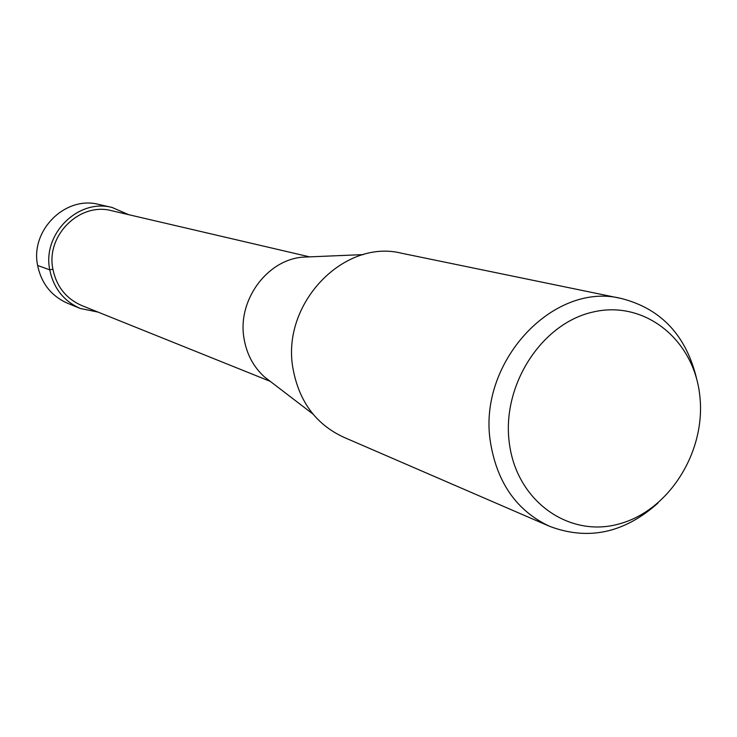 <?xml version="1.0" encoding="UTF-8"?>
<svg xmlns="http://www.w3.org/2000/svg" width="737" height="737" viewBox="0 0 737 737"><rect width="100%" height="100%" fill="white"/><g stroke="black" fill="none" stroke-linecap="round" stroke-linejoin="round"><path stroke-width="1.11" d="M80.315 308.481L67.629 303.294C51.387 296.099 41.383 283.478 37.624 265.458C30.134 230.285 65.464 195.425 98.832 204.444L112.19 207.493C78.196 198.29 42.147 233.933 49.757 269.853C53.58 288.259 63.769 301.138 80.315 308.481L98.039 312.092M128.782 214.707L112.19 207.493M549.701 526.365L343.516 437.152C315.933 424.263 299.121 401.499 293.05 368.859C280.779 304.197 343.506 238.539 401.564 253.233L621.604 298.559C553.036 280.917 476.848 363.157 490.584 443.048C497.383 483.325 517.088 511.091 549.701 526.365C588.301 540.82 624.386 533.054 657.957 503.067M696.88 379.785C686.598 335.961 661.513 308.886 621.604 298.559M509.442 443.877C517.015 501.685 569.517 538.332 619.605 523.804C669.822 510.105 706.562 450.454 699.708 394.949C693.591 339.269 644.285 299.673 592.705 312.101C541.032 323.672 501.105 386.271 509.442 443.877M271.538 382.337L264.436 376.902C253.491 366.897 246.692 354.156 244.058 338.679C237.13 301.009 266.352 260.382 302.234 257.176L311.161 256.798M269.871 381.204L81.798 305.56C66.146 298.697 56.509 286.582 52.898 269.208C45.74 235.398 79.771 201.91 111.729 210.727L309.153 256.762M37.624 265.458L49.757 269.853L52.898 269.208M264.436 376.902L312.995 414.083M302.234 257.176L363.332 254.597"/></g></svg>
